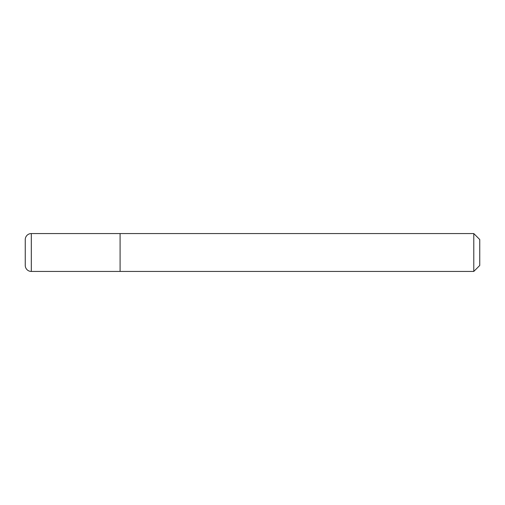 <?xml version="1.0" encoding="UTF-8"?>
<svg xmlns="http://www.w3.org/2000/svg" width="505" height="505" viewBox="0 0 505 505"><rect width="100%" height="100%" fill="white"/><g stroke="black" fill="none" stroke-linecap="round" stroke-linejoin="round"><path stroke-width="0.76" d="M120.089 233.562L31.31 233.562L31.31 271.438L120.089 271.438L120.089 233.562L120.089 271.438L473.785 271.438L473.785 233.562L120.089 233.562M31.31 271.438A6.06 6.06 0 0 1 25.25 265.377L25.25 239.623A6.06 6.06 0 0 1 31.31 233.562M473.785 233.562L479.75 239.528L479.75 265.472L473.785 271.438"/></g></svg>
